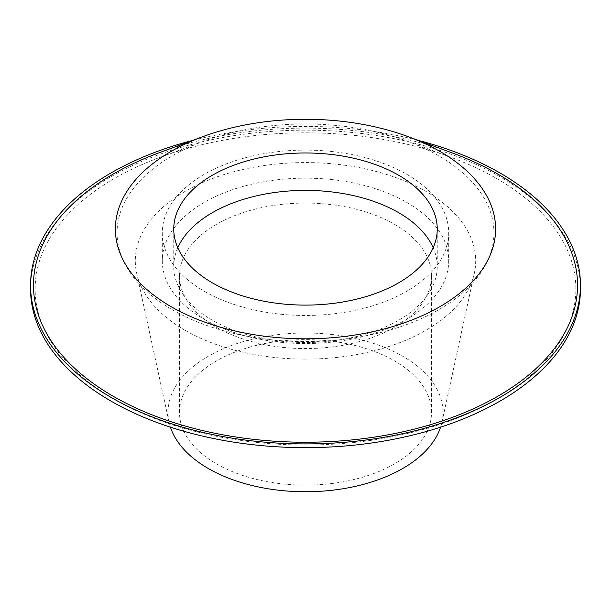 <?xml version="1.0" encoding="UTF-8"?>
<svg xmlns="http://www.w3.org/2000/svg" width="611" height="611" viewBox="0 0 611 611"><rect width="100%" height="100%" fill="white"/><g stroke="black" fill="none" stroke-linecap="round" stroke-linejoin="round"><path stroke-width="0.46" stroke-dasharray="3.06 2.29" d="M440.569 427.173A137.475 79.369 0 0 0 441.906 422.277A137.475 79.369 0 0 0 305.5 333.01A137.475 79.369 0 0 0 169.094 422.277A137.475 79.369 0 0 0 170.431 427.173M216.393 463.825A126.019 72.755 0 0 0 353.723 479.597A126.019 72.755 0 0 0 431.519 412.379A126.019 72.755 0 0 0 305.5 339.624A126.019 72.755 0 0 0 179.481 412.379A126.019 72.755 0 0 0 216.393 463.825M216.393 327.259A126.019 72.755 0 0 0 353.723 343.031A126.019 72.755 0 0 0 431.519 275.813A126.019 72.755 0 0 0 305.5 203.058A126.019 72.755 0 0 0 179.481 275.813A126.019 72.755 0 0 0 216.393 327.259M177.801 247.753A131.747 76.062 0 0 0 173.753 266.457A131.747 76.062 0 0 0 212.338 320.24A131.747 76.062 0 0 0 355.915 336.73A131.747 76.062 0 0 0 437.247 266.457A131.747 76.062 0 0 0 433.199 247.753M185.148 330.33A170.202 98.264 0 0 0 360.681 353.8A170.202 98.264 0 0 0 474.373 273.094A170.202 98.264 0 0 0 305.5 162.579A170.202 98.264 0 0 0 136.627 273.094A170.202 98.264 0 0 0 185.148 330.33M204.242 319.309A143.203 82.676 0 0 0 360.299 337.234A143.203 82.676 0 0 0 448.703 260.844A143.203 82.676 0 0 0 305.5 178.168A143.203 82.676 0 0 0 162.297 260.844A143.203 82.676 0 0 0 204.242 319.309M204.242 291.248A143.203 82.676 0 0 0 360.299 309.166A143.203 82.676 0 0 0 448.703 232.783A143.203 82.676 0 0 0 305.5 150.107A143.203 82.676 0 0 0 162.297 232.783A143.203 82.676 0 0 0 204.242 291.248M172.249 309.716A188.448 108.804 0 0 0 452.392 300.94A188.448 108.804 0 0 0 406.964 141.103A188.448 108.804 0 0 0 204.036 141.103A188.448 108.804 0 0 0 172.249 309.716M114.318 399.281A270.368 156.095 0 0 0 516.242 386.694A270.368 156.095 0 0 0 451.071 157.371A270.368 156.095 0 0 0 159.929 157.371A270.368 156.095 0 0 0 114.318 399.281M580.45 288.911A274.95 158.738 0 0 0 305.5 130.166A274.95 158.738 0 0 0 30.55 288.911M418.321 140.408A274.95 158.738 0 0 0 192.679 140.408M451.964 152.819A272.032 157.058 0 0 0 159.036 152.819M179.481 275.813L179.481 412.379M431.519 275.813L431.519 412.379M173.753 229.041L173.753 266.457M437.247 229.041L437.247 266.457M441.906 422.277L474.373 273.094M169.094 422.277L136.627 273.094M162.297 232.783L162.297 260.844M448.703 232.783L448.703 260.844M204.036 141.103L159.929 157.371M406.964 141.103L451.071 157.371"/><path stroke-width="0.92" d="M170.431 427.173A137.475 79.369 0 0 0 208.29 468.507A137.475 79.369 0 0 0 345.986 488.235A137.475 79.369 0 0 0 440.569 427.173M433.199 247.753A131.747 76.062 0 0 0 305.5 190.395A131.747 76.062 0 0 0 177.801 247.753M212.338 282.824A131.747 76.062 0 0 0 355.915 299.314A131.747 76.062 0 0 0 437.247 229.041A131.747 76.062 0 0 0 305.5 152.979A131.747 76.062 0 0 0 173.753 229.041A131.747 76.062 0 0 0 212.338 282.824M192.679 140.408A274.95 158.738 0 0 0 30.55 285.169L30.55 288.911A274.95 158.738 0 0 0 111.08 401.152A274.95 158.738 0 0 0 410.722 435.567A274.95 158.738 0 0 0 580.45 288.911L580.45 285.169A274.95 158.738 0 0 0 418.321 140.408M30.55 285.169A274.95 158.738 0 0 0 111.08 397.41A274.95 158.738 0 0 0 410.722 431.824A274.95 158.738 0 0 0 580.45 285.169M203.142 136.543L159.036 152.819A272.032 157.058 0 0 0 113.142 396.226A272.032 157.058 0 0 0 517.548 383.555A272.032 157.058 0 0 0 451.964 152.819L407.858 136.543A190.12 109.766 0 0 0 203.142 136.543A190.12 109.766 0 0 0 171.065 306.653A190.12 109.766 0 0 0 453.69 297.801A190.12 109.766 0 0 0 407.858 136.543"/></g></svg>
